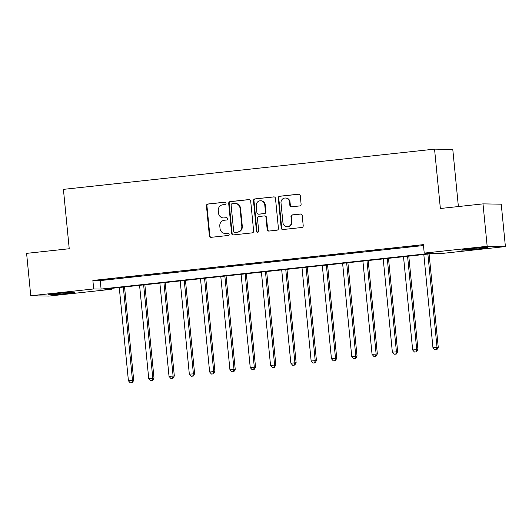 <?xml version="1.0" encoding="UTF-8"?>
<svg xmlns="http://www.w3.org/2000/svg" width="532" height="532" viewBox="0 0 532 532"><rect width="100%" height="100%" fill="white"/><g stroke="black" fill="none" stroke-linecap="round" stroke-linejoin="round"><path stroke-width="0.8" d="M226.047 203.231A1.17 1.124 -89.1 0 0 224.817 202.187L207.879 204.022A1.676 1.603 -89.1 0 0 206.449 205.864L209.389 235.829A1.676 1.603 -89.1 0 0 211.144 237.325L228.088 235.49A1.17 1.124 -89.1 0 0 227.989 233.149A1.17 1.124 -89.1 0 0 227.856 233.156L225.661 233.395A5.36 5.127 -89.1 0 1 220.042 228.62L219.796 226.12A5.36 5.127 -89.1 0 1 224.378 220.241L226.566 220.002A1.17 1.124 -89.1 0 0 226.472 217.668A1.17 1.124 -89.1 0 0 226.339 217.674L224.145 217.907A5.36 5.127 -89.1 0 1 218.519 213.133L218.28 210.639A5.36 5.127 -89.1 0 1 222.855 204.754L225.049 204.514A1.17 1.124 -89.1 0 0 226.047 203.231M478.607 248.83A13.3 0.452 -5.6 0 1 461.523 250.067A13.3 0.452 -5.6 0 1 470.92 248.703A13.3 0.452 -5.6 0 1 487.997 247.466A13.3 0.452 -5.6 0 1 478.607 248.83M65.243 293.644A13.3 0.452 -5.6 0 1 48.159 294.881A13.3 0.452 -5.6 0 1 57.556 293.524A13.3 0.452 -5.6 0 1 74.64 292.287A13.3 0.452 -5.6 0 1 65.243 293.644M299.669 205.937A1.676 1.603 -89.1 0 0 301.099 204.095L300.274 195.69A1.676 1.603 -89.1 0 0 298.519 194.193L279.706 196.235A1.676 1.603 -89.1 0 0 278.269 198.077L281.209 228.048A1.676 1.603 -89.1 0 0 282.971 229.538L301.784 227.497A1.676 1.603 -89.1 0 0 303.213 225.661L302.216 215.5A1.676 1.603 -89.1 0 0 300.46 214.01L292.407 214.881A1.676 1.603 -89.1 0 0 290.977 216.724L291.47 221.758A4.475 4.289 -89.1 0 1 287.134 226.698A4.475 4.289 -89.1 0 1 282.938 222.682L281.009 202.951A4.475 4.289 -89.1 0 1 285.345 198.01A4.475 4.289 -89.1 0 1 289.534 202.027L289.86 205.319A1.676 1.603 -89.1 0 0 291.616 206.808L299.669 205.937M30.756 295.772L26.6 253.365L69.233 248.743L63.414 189.365L434.551 149.133L440.37 208.504L483.003 203.882L487.166 246.289L505.4 246.582L442.464 253.405L435.07 253.285L104.538 289.122L111.933 289.235L48.997 296.065L30.756 295.772L93.699 288.949L101.087 289.069L431.618 253.232L424.223 253.112L487.166 246.289M424.223 253.112L423.392 244.634L92.867 280.464L93.699 288.949M250.692 201.063A1.676 1.603 -89.1 0 0 248.936 199.573L230.123 201.615A1.676 1.603 -89.1 0 0 228.687 203.45L231.626 233.422A1.676 1.603 -89.1 0 0 233.388 234.911L252.201 232.876A1.676 1.603 -89.1 0 0 253.631 231.034L250.692 201.063M254.914 198.921L273.727 196.887A1.676 1.603 -89.1 0 1 275.483 198.376L278.422 228.348A1.676 1.603 -89.1 0 1 276.992 230.183L268.939 231.061A1.676 1.603 -89.1 0 1 267.184 229.565L265.987 217.408A1.676 1.603 -89.1 0 0 264.231 215.919L258.891 216.497A1.676 1.603 -89.1 0 0 257.461 218.333L258.698 230.988A1.17 1.124 -89.1 0 1 257.568 232.285A1.17 1.124 -89.1 0 1 256.471 231.234L253.478 200.763A1.676 1.603 -89.1 0 1 254.914 198.921L274.16 196.9M92.867 280.464L100.255 280.583L423.485 245.538M104.558 279.646L114.307 278.588L104.545 279.493M124.86 277.445L134.609 276.387L124.847 277.292M145.163 275.237L154.912 274.186L145.15 275.091M165.465 273.036L175.214 271.985L165.452 272.889M185.768 270.835L195.517 269.784L185.754 270.688M206.07 268.633L215.819 267.583L206.057 268.487M226.373 266.432L236.122 265.382L226.359 266.286M246.682 264.231L256.424 263.18L246.662 264.085M266.984 262.03L276.726 260.979L266.964 261.884M287.287 259.829L297.029 258.778L287.267 259.683M307.589 257.628L317.331 256.577L307.569 257.481M327.892 255.427L337.634 254.376L327.872 255.28M348.194 253.225L357.936 252.175L348.174 253.079M368.496 251.024L378.239 249.974L368.483 250.878M388.799 248.823L398.541 247.766L388.786 248.677M409.101 246.622L418.844 245.565L409.088 246.476M458.385 206.549L452.785 149.419L434.551 149.133M483.003 203.882L501.244 204.168L505.4 246.582M111.846 288.331L111.933 289.235M100.255 280.583L101.087 289.069M223.54 217.94L224.032 217.947A5.36 5.127 -89.1 0 0 224.637 217.914L224.145 217.907M226.698 217.694L224.637 217.914M225.056 233.422L225.548 233.428A5.36 5.127 -89.1 0 0 226.16 233.402L225.661 233.395M228.215 233.182L226.16 233.402M225.182 202.207L208.371 204.029A1.676 1.603 -89.1 0 0 206.941 205.871L209.881 235.842A1.676 1.603 -89.1 0 0 211.204 237.319M249.368 199.586L230.615 201.621A1.676 1.603 -89.1 0 0 229.186 203.457L232.118 233.428A1.676 1.603 -89.1 0 0 233.448 234.905M232.105 203.749A1.17 1.124 -89.1 0 0 231.101 205.039L233.681 231.347A1.17 1.124 -89.1 0 0 234.911 232.391L237.225 232.138A5.36 5.127 -89.1 0 0 241.801 226.26L240.038 208.278A5.36 5.127 -89.1 0 0 234.413 203.503L232.105 203.749M234.778 232.398L235.27 232.404A1.17 1.124 -89.1 0 0 235.403 232.398L234.911 232.391M235.024 203.477L235.516 203.483A5.36 5.127 -89.1 0 1 240.531 208.285L242.293 226.266A5.36 5.127 -89.1 0 1 237.718 232.152L235.403 232.398M264.424 215.912L264.916 215.919A1.676 1.603 -89.1 0 1 266.479 217.422L267.676 229.571A1.676 1.603 -89.1 0 0 268.999 231.054M255.407 198.935A1.676 1.603 -89.1 0 0 253.977 200.77L256.963 231.24A1.17 1.124 -89.1 0 0 257.814 232.258M264.75 204.8A4.475 4.289 -89.1 0 0 260.56 200.783A4.475 4.289 -89.1 0 0 256.225 205.724L256.903 212.674A1.676 1.603 -89.1 0 0 258.665 214.17L264.005 213.585A1.676 1.603 -89.1 0 0 265.435 211.749L264.75 204.8L265.249 204.807A4.475 4.289 -89.1 0 0 261.052 200.79L260.56 200.783M258.472 214.177L258.964 214.183A1.676 1.603 -89.1 0 0 259.157 214.177L258.665 214.17M265.249 204.807L265.927 211.756A1.676 1.603 -89.1 0 1 264.497 213.598L259.157 214.177M285.345 198.01L285.837 198.017A4.475 4.289 -89.1 0 1 290.026 202.034L290.352 205.325A1.676 1.603 -89.1 0 0 291.676 206.802M287.134 226.698L287.626 226.705A4.475 4.289 -89.1 0 0 291.962 221.764L291.47 221.758M300.893 214.024L292.899 214.895A1.676 1.603 -89.1 0 0 291.47 216.73L291.962 221.764M298.951 194.213L280.198 196.242A1.676 1.603 -89.1 0 0 278.768 198.084L281.701 228.055A1.676 1.603 -89.1 0 0 283.031 229.531M119.274 287.526L128.418 380.786L133.712 380.36L124.555 286.947M131.85 382.688L130.227 382.86L132.342 382.694L131.85 382.688L132.481 380.34L123.338 287.081M130.227 382.86L128.418 380.786M133.712 380.36L132.342 382.694M139.577 285.325L148.727 378.584L154.014 378.159L144.857 284.746M152.152 380.486L150.529 380.659L152.644 380.493L152.152 380.486L152.784 378.139L143.64 284.879M150.529 380.659L148.727 378.584M154.014 378.159L152.644 380.493M159.879 283.117L169.03 376.383L174.316 375.958L165.159 282.545M172.454 378.285L170.832 378.458L172.947 378.292L172.454 378.285L173.086 375.938L163.942 282.678M170.832 378.458L169.03 376.383M174.316 375.958L172.947 378.292M180.188 280.916L189.332 374.182L194.626 373.757L185.462 280.344M192.757 376.084L191.134 376.257L193.249 376.091L192.757 376.084L193.389 373.737L184.245 280.477M191.134 376.257L189.332 374.182M194.626 373.757L193.249 376.091M200.491 278.715L209.635 371.981L214.928 371.555L205.764 278.143M213.059 373.883L211.437 374.056L213.551 373.89L213.059 373.883L213.691 371.536L204.547 278.276M211.437 374.056L209.635 371.981M214.928 371.555L213.551 373.89M220.793 276.514L229.937 369.78L235.23 369.354L226.067 275.942M233.362 371.682L231.739 371.855L233.854 371.688L233.362 371.682L233.994 369.334L224.85 276.075M231.739 371.855L229.937 369.78M235.23 369.354L233.854 371.688M241.096 274.312L250.24 367.579L255.533 367.153L246.369 273.741M253.664 369.481L252.042 369.654L254.156 369.487L253.664 369.481L254.296 367.133L245.152 273.874M252.042 369.654L250.24 367.579M255.533 367.153L254.156 369.487M261.398 272.111L270.542 365.378L275.835 364.952L266.672 271.539M273.967 367.279L272.344 367.452L274.459 367.286L273.967 367.279L274.598 364.932L265.455 271.672M272.344 367.452L270.542 365.378M275.835 364.952L274.459 367.286M281.701 269.91L290.844 363.176L296.138 362.751L286.974 269.338M294.269 365.078L292.647 365.251L294.761 365.085L294.269 365.078L294.901 362.731L285.757 269.471M292.647 365.251L290.844 363.176M296.138 362.751L294.761 365.085M302.003 267.709L311.147 360.975L316.44 360.55L307.277 267.137M314.572 362.877L312.949 363.05L315.07 362.884L314.572 362.877L315.203 360.53L306.06 267.27M312.949 363.05L311.147 360.975M316.44 360.55L315.07 362.884M322.306 265.508L331.449 358.774L336.743 358.349L327.579 264.936M334.874 360.676L333.251 360.849L335.373 360.683L334.874 360.676L335.512 358.329L326.362 265.069M333.251 360.849L331.449 358.774M336.743 358.349L335.373 360.683M342.608 263.307L351.752 356.573L357.045 356.147L347.888 262.735M355.177 358.475L353.554 358.648L355.675 358.482L355.177 358.475L355.815 356.127L346.664 262.868M353.554 358.648L351.752 356.573M357.045 356.147L355.675 358.482M362.91 261.106L372.054 354.372L377.348 353.946L368.191 260.534M375.486 356.274L373.856 356.447L375.978 356.28L375.486 356.274L376.117 353.926L366.974 260.667M373.856 356.447L372.054 354.372M377.348 353.946L375.978 356.28M383.213 258.904L392.357 352.171L397.65 351.745L388.493 258.333M395.788 354.073L394.159 354.246L396.28 354.079L395.788 354.073L396.42 351.725L387.276 258.466M394.159 354.246L392.357 352.171M397.65 351.745L396.28 354.079M403.515 256.703L412.659 349.963L417.953 349.544L408.795 256.131M416.091 351.871L414.461 352.044L416.583 351.878L416.091 351.871L416.722 349.524L407.579 256.264M414.461 352.044L412.659 349.963M417.953 349.544L416.583 351.878M423.818 254.502L432.962 347.762L438.255 347.343L429.098 253.93M436.393 349.67L434.764 349.843L436.885 349.677L436.393 349.67L437.025 347.323L427.881 254.063M434.764 349.843L432.962 347.762M438.255 347.343L436.885 349.677M209.881 235.842L209.389 235.829M206.941 205.871L206.449 205.864M208.371 204.029L207.879 204.022M232.118 233.428L231.626 233.422M229.186 203.457L228.687 203.45M230.615 201.621L230.123 201.615M249.315 199.58L248.936 199.573M237.718 232.152L237.225 232.138M242.293 226.266L241.801 226.26M240.531 208.285L240.038 208.278M274.106 196.893L273.727 196.887M267.676 229.571L267.184 229.565M266.479 217.422L265.987 217.408M256.963 231.24L256.471 231.234M253.977 200.77L253.478 200.763M264.497 213.598L264.005 213.585M265.927 211.756L265.435 211.749M290.352 205.325L289.86 205.319M290.026 202.034L289.534 202.027M291.47 216.73L290.977 216.724M292.899 214.895L292.407 214.881M300.839 214.017L300.46 214.01M281.701 228.055L281.209 228.048M278.768 198.084L278.269 198.077M280.198 196.242L279.706 196.235M298.898 194.2L298.519 194.193"/></g></svg>
